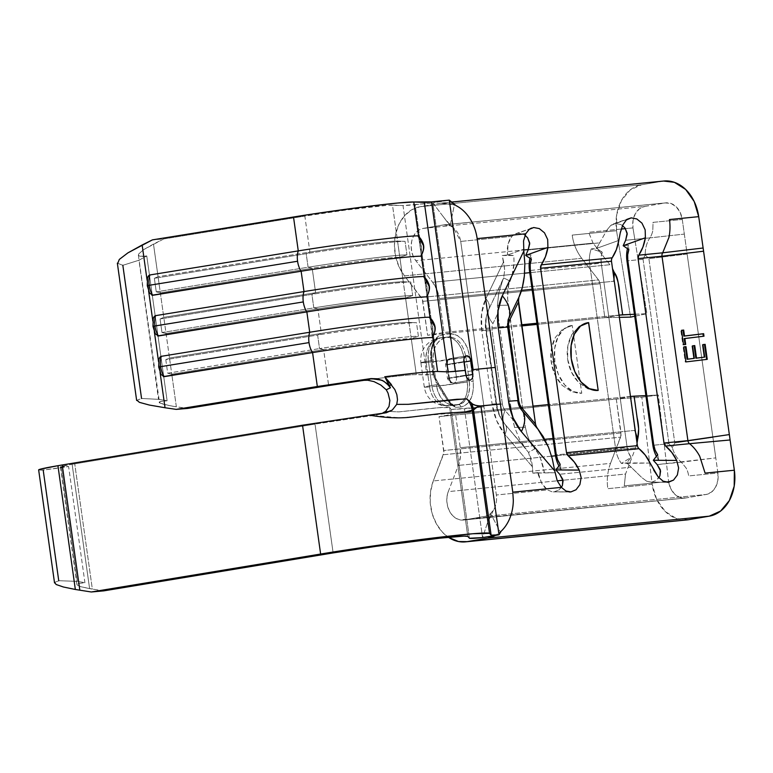 <?xml version="1.0" encoding="UTF-8"?>
<svg xmlns="http://www.w3.org/2000/svg" width="773" height="773" viewBox="0 0 773 773"><rect width="100%" height="100%" fill="white"/><g stroke="black" fill="none" stroke-linecap="round" stroke-linejoin="round"><path stroke-width="0.58" stroke-dasharray="3.87 2.9" d="M152.986 326.38L153.585 326.37L154.697 332.313M158.707 367.059L159.306 367.049L160.417 372.992M147.276 285.701L147.875 285.691L148.986 291.634M464.931 411.999L400.018 417.835L369.446 415.14L384.258 413.13L376.644 414.927L315.026 424.097L74.739 463.848A34.254 1.198 172 0 0 72.121 464.293A34.254 1.198 172 0 0 60.362 466.863A34.254 1.198 172 0 0 68.594 466.486L84.924 582.678L78.45 583.538L77.068 584.968L80.981 586.755L89.6 588.63L72.121 464.293L60.449 466.757L68.594 466.486L61.405 467.723L43.191 470.052L38.65 469.936A56.178 1.961 172 0 0 43.191 470.052L68.594 466.486L84.924 582.678L77.377 581.383L61.405 467.723L77.377 581.383L58.738 580.697L54.535 582.929L56.033 584.417M60.362 466.863L76.913 584.639L78.45 583.538L84.924 582.678L77.377 581.383L58.738 580.697L54.661 582.378M364.75 380.2L377.784 378.48C398.259 375.881 411.11 374.596 416.318 374.625L433.595 374.683L426.831 375.011L403.013 205.512A54.806 1.913 172 0 0 415.12 204.69L434.223 340.632L432.3 345.019L431.17 352.343L433.605 374.673L442.784 391.37L451.558 405.091L455.626 407.313L460.959 407.013L464.061 406.154L468.573 402.549L471.81 396.704L473.395 389.283L473.163 381.108L469.733 356.701L467.327 347.773L463.008 340.362L457.384 335.482L451.239 333.83L432.841 202.941L450.089 225.677L453.393 227.687L460.718 241.418L478.825 370.238L471.733 370.943L478.825 370.238L483.966 406.849L451.316 409.419L450.205 408.154M562.415 485.434L558.976 489.918L554.183 491.831L551.922 491.754L547.535 489.918L496.353 494.991L547.535 489.918L544.405 487.135L541.709 483.347L537.419 472.699L538.317 473.762L538.124 472.622L532.829 473.153L532.433 466.824L504.933 434.445L496.681 420.763L492.121 404.115L481.792 330.622L481.608 313.538L485.85 298.62L503.61 261.757L502.247 255.525L506.827 255.071L507.417 253.863L506.827 255.071L507.542 255.003L507.31 248.713L508.054 243.882L509.62 239.669L511.9 236.345L460.718 241.418L496.353 494.991A19.18 14.581 84.3 0 1 496.556 499.967A19.18 14.581 84.3 0 1 493.435 510.141L490.546 513.543L482.574 537.602L464.467 408.782L451.316 409.419L469.414 538.24L451.316 409.419L449.712 407.593L467.81 536.414L449.712 407.593L439.025 407.7L398.771 411.883L385.737 411.323L376.644 414.927L315.026 424.097L333.134 552.917L315.026 424.097L74.739 463.848A34.254 1.198 172 0 0 72.121 464.293L89.6 588.63L92.345 589.084L74.739 463.848L92.345 589.084L80.981 586.755L77.068 584.968M618.815 240.413L596.592 248.355L591.277 248.887L602.273 252.23A17.943 13.634 -95.7 0 0 601.21 263.004L589.731 264.579L601.21 263.004L627.125 447.412L615.646 448.997L627.125 447.412A17.943 13.634 -95.7 0 0 631.097 457.316L621.424 463.433A26.156 19.885 84.3 0 1 615.646 448.997L589.731 264.579A26.156 19.885 84.3 0 1 591.277 248.887L602.273 252.23L596.592 248.355L606.998 229.948L599.645 242.857L528.162 249.94L599.645 242.857L596.592 248.355L591.277 248.887A26.156 19.885 -95.7 0 0 589.731 264.579L529.466 270.55L589.731 264.579L615.646 448.997L555.381 454.968L615.646 448.997A26.156 19.885 -95.7 0 0 621.424 463.433L626.748 462.911L631.174 467.172L559.691 474.255L631.174 467.172L641.774 477.55L626.748 462.911L631.097 457.316L628.536 452.727L627.125 447.412L601.21 263.004L601.094 257.457L602.273 252.23L596.592 248.355L618.815 240.413L620.371 232.315M572.223 325.433L564.106 328.854L557.951 336.912L554.695 348.391L554.83 361.532L558.338 374.335L564.686 384.857L572.909 391.496L581.75 393.235L572.223 325.433L562.734 329.095L555.41 337.347L551.371 348.961L551.236 362.141L555.014 374.905L562.145 385.292L571.537 391.727L581.75 393.235L572.223 325.433L562.734 329.095L555.41 337.347C551.352 345.029 549.961 353.29 551.236 362.141C552.453 371.011 556.087 378.722 562.145 385.292L571.537 391.727L581.75 393.235A34.254 22.233 -99.7 0 1 554.83 361.532L551.236 362.141L554.83 361.532A34.254 22.233 -99.7 0 1 571.208 325.568A34.254 22.233 -99.7 0 1 572.223 325.433M587.973 388.916L598.186 390.423L587.973 388.916L578.581 382.48L587.973 388.916M567.672 359.329C568.889 368.199 572.522 375.91 578.581 382.48L571.46 372.093L567.672 359.329L567.807 346.149L571.846 334.535C567.788 342.207 566.396 350.478 567.672 359.329M587.441 322.795L579.17 326.283L571.846 334.535L579.17 326.283L587.548 322.776M561.169 469.404A26.156 19.885 84.3 0 1 558.947 465.945A26.156 19.885 -95.7 0 0 561.169 469.404L560.193 464.341L561.169 469.404L555.845 469.936L561.169 469.404M650.103 463.056L621.424 463.433L631.097 457.316L626.748 462.911L650.103 463.056L653.832 470.39M612.177 257.815L611.482 261.245M637.396 445.654L639.01 448.688M643.059 259.293L668.983 443.702L652.866 445.306L668.983 443.702L672.326 447.596L668.983 443.702L643.059 259.293L645.213 254.848L643.059 259.293L626.951 260.887L643.059 259.293M658.654 459.751A26.156 19.885 84.3 0 1 656.432 456.283A26.156 19.885 -95.7 0 0 658.654 459.751L657.678 454.679L658.654 459.751L653.33 460.273L658.654 459.751M681.4 462.196L657.176 464.592L715.788 457.887L717.914 473.028L688.666 475.926A19.18 14.581 -95.7 0 0 686.163 468.08L681.4 462.196A26.156 19.885 84.3 0 1 672.307 447.548A26.156 19.885 -95.7 0 0 681.4 462.196L686.163 468.08A19.18 14.581 -95.7 0 1 688.666 475.926L717.914 473.028L717.837 480.477L715.585 487.174L711.498 492.082L706.193 494.469A19.18 14.581 -95.7 0 0 717.914 473.028L715.788 457.887L681.4 462.196M561.382 487.386L558.976 489.918L554.183 491.831L569.063 491.928L551.922 491.754L547.535 489.918L541.709 483.347L538.124 472.622L532.829 473.153L544.385 472.67C542.52 462.061 539.341 454.118 534.858 448.823L528.519 452.398L532.433 466.824L532.829 473.153L554.985 472.738L544.385 472.67L540.607 458.737L537.834 453.133L529.486 440.726L527.051 434.339L525.36 427.218L508.209 305.18L497.416 305.412L497.773 313.567L512.634 419.333L505.146 410.521L503.368 407.574L502.392 403.989L492.063 330.486L492.024 326.815L492.932 323.597L497.773 313.567L492.932 323.597A26.156 14.706 25.7 0 1 488.845 309.19L503.629 277.903L504.711 270.019L503.61 261.757L485.85 298.62A19.18 10.783 25.7 0 1 488.845 309.19L502.489 280.87L498.817 292.754L497.416 305.412L497.773 313.567L512.064 415.285L514.605 427.45L519.736 439.711L526.152 449.2L505.03 424.319A19.18 9.836 139.7 0 1 505.175 424.483A19.18 9.836 139.7 0 1 504.933 434.445L532.433 466.824L531.36 459.191L528.519 452.398L505.03 424.319A26.156 13.412 139.7 0 1 504.827 424.097A26.156 13.412 139.7 0 1 505.146 410.521L512.634 419.333L514.605 427.45L525.36 427.218L507.513 297.827L508.663 285.179L511.919 276.135L514.035 262.955L513.813 255.515L507.542 255.003L523.582 249.264L507.542 255.003L513.813 255.515L502.247 255.525L507.542 255.003L508.054 243.882L511.9 236.345L513.726 234.741L517.842 233.204L523.031 234.122L525.031 235.272L523.031 234.122L517.842 233.204L529.824 228.914L515.678 233.707L511.9 236.345L460.718 241.418C459.326 233.717 455.79 228.47 450.089 225.677L454.379 204.864A41.104 31.239 84.3 0 1 477.154 238.606M663.833 181.017A41.104 31.239 -95.7 0 0 662.171 181.24L440.62 203.202L420.068 206.72L411.883 209.696L404.743 215.532L399.206 223.784L395.679 233.833L394.443 244.906L395.573 256.163L398.994 266.762L404.453 275.884L422.29 299.277L427.614 335.26L444.05 332.448L439.286 298.542L436.938 289.788L432.648 282.29L415.835 260.694L413.284 256.433L411.69 251.486L411.159 246.229L411.738 241.07L413.381 236.383L415.971 232.528L419.295 229.803L423.121 228.412L444.446 224.788L665.997 202.835A19.18 14.581 -95.7 0 0 665.224 202.941L443.663 224.895L450.089 225.677L432.841 202.941L449.287 200.13L432.841 202.941L451.239 333.83A24.659 16.011 80.3 0 0 450.35 333.878L443.258 334.583L438.291 336.4L434.223 340.632L415.12 204.69L432.841 202.941L403.013 205.512L426.831 375.011L416.318 374.625L411.255 338.651A58.912 2.058 172 0 0 323.607 349.589L328.66 385.563L323.607 349.589A58.912 2.058 -8 0 1 411.255 338.651L405.545 297.972A58.912 2.058 172 0 0 317.887 308.91L321.336 333.405A58.912 2.058 -8 0 1 408.985 322.457L399.825 257.293A58.912 2.058 172 0 0 312.176 268.231L315.616 292.725A58.912 2.058 -8 0 1 403.264 281.778L392.491 205.125A58.912 2.058 172 0 0 304.842 216.073L309.896 252.046A58.912 2.058 -8 0 1 397.554 241.099L392.491 205.125L403.013 205.512L388.114 205.27L345.251 210.121L304.842 216.073L309.896 252.046L158.069 276.666L153.479 244.055L143.507 249.708L138.647 254.037L138.357 255.138L139.807 256.259L146.764 255.96L167.123 400.791L158.494 399.332L141.556 398.481L136.647 400.443M663.592 181.046L641.629 184.757L630.266 189.868L621.511 200.4L616.68 214.739L616.525 230.712L572.213 235.098C573.334 243.611 576.503 251.351 581.702 258.317L404.453 275.884A41.104 31.239 84.3 0 1 395.679 233.833A41.104 31.239 84.3 0 1 420.068 206.72L641.629 184.757L420.068 206.72L442.282 202.98L454.379 204.864L440.62 203.202L662.171 181.24L641.629 184.757A41.104 31.239 -95.7 0 0 616.525 230.712L572.213 235.098C573.334 243.611 576.503 251.351 581.702 258.317L598.515 279.923A6.851 5.208 84.3 0 1 599.085 280.783L600.099 283.788L422.85 301.354L600.099 283.788L599.085 280.783A6.851 5.208 -95.7 0 0 598.515 279.923L421.266 297.489L404.453 275.884L581.702 258.317L598.515 279.923L421.266 297.489A6.851 5.208 84.3 0 1 422.85 301.354L427.614 335.26L521.736 325.926L427.614 335.26L444.05 332.448L521.572 324.766L444.05 332.448L439.286 298.542L521.495 290.397L439.286 298.542A28.775 21.866 84.3 0 0 432.648 282.29L524.606 273.178L432.648 282.29L415.835 260.694L523.688 249.998L415.835 260.694A19.18 14.581 84.3 0 1 411.738 241.07A19.18 14.581 84.3 0 1 423.121 228.412L644.672 206.459L665.224 202.941L670.935 203.444L676.172 206.758L680.163 212.382L682.279 219.464L684.327 234.093L649.871 237.881A26.156 19.885 -95.7 0 0 645.233 254.858A26.156 19.885 84.3 0 1 649.871 237.881L625.647 240.277L649.871 237.881A19.18 14.581 -95.7 0 0 652.799 230.683L653.03 222.363L682.279 219.464A19.18 14.581 -95.7 0 0 665.997 202.835M620.516 224.46L622.507 225.6L620.516 224.46L615.327 223.542L620.516 224.46M610.747 225.426L627.309 219.252L613.289 223.996L610.747 225.426L606.998 229.948L610.747 225.426M646.692 481.221L641.774 477.55L646.692 481.221L651.668 482.168L646.692 481.221M659.9 475.772L656.461 480.255L651.668 482.168L666.548 482.265L651.668 482.168L656.461 480.255L658.867 477.724M684.868 498.092A19.18 14.581 -95.7 0 1 668.597 481.463L624.284 485.859L625.531 474.052L635.628 447.847L625.531 474.052L563.015 480.246L625.531 474.052L624.284 485.859L668.597 481.463L670.713 488.546L674.694 494.169L679.94 497.483L685.651 497.986L706.193 494.469L484.642 516.432A19.18 14.581 84.3 0 0 490.546 513.543L493.435 510.141A19.18 14.581 84.3 0 0 496.556 499.967A19.18 14.581 84.3 0 0 496.353 494.991L483.966 406.849L464.467 408.782L482.574 537.602L490.546 513.543L500.344 531.94A41.104 31.239 84.3 0 1 495.425 535.399L500.344 531.94A41.104 31.239 -95.7 0 0 501.194 531.167A41.104 31.239 84.3 0 1 500.344 531.94L490.546 513.543A19.18 14.581 84.3 0 1 484.642 516.432L706.193 494.469L685.651 497.986L460.07 519.9L456.147 518.412L452.62 515.61L449.77 511.687L447.799 506.962L446.862 501.774L447.026 496.527L448.282 491.618L458.379 465.414L460.418 456.833L460.254 447.702L455.49 413.806L439.045 416.618L443.847 452.688L433.276 480.941L430.58 491.454L430.223 502.701L432.233 513.813L436.455 523.949L442.571 532.346L448.398 537.293A41.104 31.239 84.3 0 1 433.276 480.941L443.364 454.737L620.613 437.16L621.057 432.948L443.808 450.514L439.045 416.618L455.49 413.806L460.254 447.702A28.775 21.866 84.3 0 1 458.379 465.414L448.282 491.618L557.246 480.816L448.282 491.618A19.18 14.581 84.3 0 0 449.538 511.262A19.18 14.581 84.3 0 0 463.317 520.055L684.868 498.092A19.18 14.581 -95.7 0 0 685.651 497.986L464.09 519.949L484.642 516.432L464.09 519.949A19.18 14.581 84.3 0 1 463.317 520.055M513.311 500.266A41.104 31.239 84.3 0 1 512.943 505.996M525.688 448.659L504.827 424.097C499.947 418.067 497.039 411.458 496.102 404.269L485.773 330.776A26.156 0.908 -8 0 1 486.14 330.564A29.751 19.306 -99.7 0 1 488.381 310.205A29.751 19.306 -99.7 0 1 488.845 309.19A26.156 14.706 -154.3 0 0 492.932 323.597A9.595 6.223 80.3 0 0 492.063 330.486A26.156 0.908 -8 0 1 485.773 330.776C484.729 323.974 485.599 317.104 488.391 310.186C486.12 315.394 485.454 322.138 486.401 330.409A19.18 0.667 -8 0 1 486.14 330.564A26.156 0.908 172 0 0 485.773 330.776A26.156 0.908 172 0 0 492.063 330.486L502.392 403.989A26.156 0.908 -8 0 1 496.102 404.269A26.156 0.908 -8 0 1 496.469 404.066L486.14 330.564A29.751 19.306 -99.7 0 1 488.381 310.205A29.751 19.306 -99.7 0 1 488.845 309.19A19.18 10.783 -154.3 0 0 485.85 298.62A44.525 28.901 80.3 0 0 481.792 330.622A19.18 0.667 -8 0 1 486.401 330.409L496.73 403.912A19.18 0.667 -8 0 1 496.469 404.066A26.156 0.908 172 0 0 496.102 404.269A26.156 0.908 172 0 0 502.392 403.989A9.595 6.223 80.3 0 0 505.146 410.521A26.156 13.412 -40.3 0 0 504.817 424.087A26.156 13.412 -40.3 0 0 505.03 424.319A29.751 19.306 -99.7 0 1 496.469 404.066L486.14 330.564A19.18 0.667 172 0 0 486.401 330.409A19.18 0.667 172 0 0 481.792 330.622L492.121 404.115A19.18 0.667 -8 0 1 496.73 403.912C498.025 411.864 500.469 418.241 504.044 423.063L505.175 424.483A19.18 9.836 -40.3 0 0 505.03 424.319A29.751 19.306 -99.7 0 1 496.469 404.066A19.18 0.667 172 0 0 496.73 403.902A19.18 0.667 172 0 0 492.121 404.115A44.525 28.901 80.3 0 0 504.933 434.445A19.18 9.836 -40.3 0 0 505.175 424.493L528.519 452.398L534.858 448.823C530.867 445.161 527.698 437.953 525.36 427.218L514.605 427.45L519.736 439.711L525.65 448.62M537.051 428.155L521.572 409.941A4.242 2.174 139.7 0 1 521.533 409.903A4.242 2.174 139.7 0 1 521.311 409.477A4.242 2.174 -40.3 0 0 521.533 409.903A4.242 2.174 -40.3 0 0 521.572 409.941A12.861 8.348 -99.7 0 1 517.871 401.187L518.49 401.206L517.871 401.187A41.104 1.43 172 0 0 518.441 400.849M537.979 429.247L521.572 409.941A41.104 21.074 -40.3 0 1 521.891 410.308M552.231 458.495L548.357 446.929M524.345 276.077L524.857 263.757M531.012 254.858L525.698 255.38L531.012 254.858A26.156 19.885 -95.7 0 0 529.978 258.308A26.156 19.885 84.3 0 1 531.012 254.858L531.37 259.264L531.012 254.858M430.117 318.998L432.242 337.569L432.687 327.221L430.638 321.954L432.175 332.873C433.373 328.989 432.861 325.346 430.638 321.954L430.117 318.998M429.382 317.23L429.769 317.78M426.754 296.359L426.764 295.131L426.754 296.359M426.454 292.194L427.025 296.223L426.454 292.194L426.976 286.541L424.918 281.275L424.329 277.082L426.454 292.194C427.653 288.31 427.14 284.667 424.918 281.275L426.454 292.194M421.034 255.679L421.053 254.452L421.034 255.679M420.734 251.515L421.304 255.544L420.734 251.515L421.256 245.862L419.208 240.596L418.618 236.403L420.734 251.515C421.932 247.631 421.42 243.988 419.208 240.596L420.734 251.515M424.406 278.319L424.918 281.275L424.406 278.319M423.662 276.55L424.048 277.101M153.663 317.297L153.015 320.302L153.585 326.37L152.841 321.037L154.329 331.607L153.218 318.621M159.383 357.976L158.736 360.981L160.04 372.286L158.562 361.716L159.306 367.049L158.929 359.3M418.686 237.64L419.208 240.596L418.686 237.64M417.942 235.871L418.328 236.422M147.952 276.618L147.295 279.623L148.609 290.928L147.121 280.357L147.875 285.691L147.498 277.942M138.357 255.138L159.576 402.955L170.282 405.844L187.549 408.444L176.36 406.82L171.78 374.209L323.607 349.589L319.529 348.594A66.449 2.319 -8 0 1 418.396 336.255L416.483 322.699L408.985 322.457A58.912 2.058 172 0 0 408.917 322.457A58.912 2.058 172 0 0 321.336 333.405L169.5 358.025L166.06 333.53L317.887 308.91L321.336 333.405L317.626 335.038A66.449 2.319 -8 0 1 416.405 322.699A66.449 2.319 -8 0 1 416.483 322.699A66.449 2.319 172 0 0 317.626 335.038L319.529 348.594L323.607 349.589L171.78 374.209L160.34 292.851L312.176 268.231L315.616 292.725L163.779 317.345L153.479 244.055L163.731 238.954L304.842 216.073L163.731 238.954L152.397 239.881L163.731 238.954L143.507 249.708L138.647 254.037L138.464 255.448L142.619 256.433L146.764 255.96L167.123 400.791L160.224 401.525L159.576 402.955L165.306 404.839L176.36 406.82L171.78 374.209L167.693 373.214L171.78 374.209L169.5 358.025L165.789 359.658L317.626 335.038L321.336 333.405L169.5 358.025L165.789 359.658L167.693 373.214L319.529 348.594L167.693 373.214L165.789 359.658L317.626 335.038L319.529 348.594A66.449 2.319 172 0 1 418.396 336.255L416.483 322.699L408.985 322.457L411.255 338.651L418.396 336.255L411.255 338.651L416.318 374.625C411.11 374.596 398.259 375.881 377.784 378.48L364.788 380.2M443.663 224.895L423.121 228.412L644.672 206.459L665.224 202.941L443.663 224.895L450.089 225.677L454.379 204.864L452.794 203.386M645.242 254.868L648.895 258.646L674.8 442.968L672.326 447.577L674.8 442.968L712.899 437.392L715.788 457.887L687.129 254.017L712.899 437.392L674.8 442.968L648.895 258.646L645.242 254.868M628.497 245.196L623.183 245.717L628.497 245.196A26.156 19.885 -95.7 0 0 627.463 248.645A26.156 19.885 84.3 0 1 628.497 245.196L628.855 249.602L628.497 245.196M614.177 280.386L619.057 315.104L536.868 323.249L618.796 315.123L614.177 280.386M634.865 430.397L635.358 431.15L634.865 430.397L553.072 438.504L634.865 430.397L630.227 396.481L634.865 430.416M630.488 396.462L548.308 404.608L630.488 396.462M532.104 289.344L613.897 281.237L532.104 289.344M609.887 264.724L529.766 272.666L609.887 264.724L593.075 243.128L528.394 249.534L593.075 243.128L588.649 232.287L593.075 243.128L609.887 264.724M600.099 283.788L604.863 317.693L537.032 324.409L604.863 317.693L619.076 315.258L604.863 317.693L619.366 317.365L604.863 317.693L600.099 283.788M635.628 447.847L555.507 455.79L635.628 447.847L637.039 443.103L635.628 447.847M551.584 456.176L458.379 465.414L551.584 456.176M544.772 439.325L460.254 447.702L544.772 439.325M533.003 406.125L455.49 413.806L533.003 406.125M688.695 519.688L676.472 518.606L665.224 511.494L656.692 499.445L652.161 484.275L641.832 397.235L652.161 484.275L607.849 488.671C606.583 480.188 607.472 471.752 610.515 463.365L621.067 435.383L616.294 399.052L641.832 397.235L658.345 395.042L645.89 395.621L658.345 395.042L668.597 481.463L658.345 395.042L641.832 397.235L616.294 399.052L632.729 396.24L616.294 399.052L439.045 416.618L616.294 399.052L621.057 432.948L443.808 450.514A6.851 5.208 84.3 0 1 443.364 454.737L620.613 437.16L610.515 463.365L433.276 480.941L610.515 463.365C607.472 471.752 606.583 480.188 607.849 488.671L652.161 484.275A41.104 31.239 -95.7 0 0 687.033 519.91M632.961 227.9L625.444 228.644L632.961 227.9L633.039 220.45L635.29 213.754L639.377 208.845L644.672 206.459A19.18 14.581 -95.7 0 0 632.961 227.9L634.923 239.988L632.961 227.9M621.25 229.059L588.649 232.287L621.25 229.059M616.525 230.712L630.575 317.114L616.525 230.712M634.73 316.244L646.914 313.683L634.923 239.988L646.914 313.683L634.73 316.244M684.327 234.093L687.129 254.017L648.895 258.646L687.129 254.017L684.327 234.093L649.871 237.881A19.18 14.581 -95.7 0 0 652.799 230.683L653.03 222.363L682.279 219.464L684.327 234.093M507.542 327.694A12.861 8.348 -99.7 0 1 508.508 318.891A12.861 8.348 -99.7 0 0 507.542 327.694L517.871 401.187L507.484 327.723L508.499 327.675L507.542 327.694A41.104 1.43 172 0 0 508.112 327.366M634.449 314.263L646.914 313.683L634.449 314.263M456.051 205.628A41.104 31.239 -95.7 0 0 454.379 204.864M117.351 263.158L122.839 265.313L141.556 398.481L136.637 400.385M122.839 265.313L138.947 260.23L158.494 399.332L138.947 260.23L146.764 255.96L138.947 260.23L122.839 265.313L117.361 263.245M499.831 533.041L500.344 531.94M449.712 407.593C447.867 406.666 432.716 408.279 431.199 408.395L398.771 411.883L385.737 411.323M103.795 590.862L92.345 589.084L103.795 590.862M43.191 470.052L58.738 580.697M472.912 376.557L472.409 378.384M391.467 384.635L394.819 389.515L396.849 394.645L397.496 399.689L396.723 404.376M468.989 400.772L469.665 401.419M384.258 413.13L376.644 414.927L382.065 413.42M315.616 292.725L311.906 294.358A66.449 2.319 -8 0 1 410.695 282.019A66.449 2.319 -8 0 1 410.772 282.019L403.264 281.778A58.912 2.058 172 0 0 403.197 281.778A58.912 2.058 172 0 0 315.616 292.725L163.779 317.345L160.069 318.978L311.906 294.358L313.809 307.915A66.449 2.319 -8 0 1 412.676 295.576L410.772 282.019A66.449 2.319 172 0 0 311.906 294.358L315.616 292.725M313.809 307.915L317.887 308.91A58.912 2.058 -8 0 1 405.545 297.972L412.676 295.576A66.449 2.319 172 0 0 313.809 307.915L161.982 332.535L166.06 333.53L317.887 308.91L313.809 307.915L311.906 294.358L160.069 318.978L161.982 332.535L313.809 307.915M405.545 297.972L412.676 295.576L410.772 282.019L403.264 281.778L405.545 297.972M161.982 332.535L160.069 318.978L163.779 317.345L166.06 333.53L161.982 332.535M309.896 252.046L306.185 253.679A66.449 2.319 -8 0 1 404.975 241.34A66.449 2.319 -8 0 1 405.052 241.34L397.554 241.099A58.912 2.058 172 0 0 397.486 241.099A58.912 2.058 172 0 0 309.896 252.046L158.069 276.666L154.358 278.299L306.185 253.679L308.098 267.236A66.449 2.319 -8 0 1 406.956 254.897L405.052 241.34A66.449 2.319 172 0 0 306.185 253.679L309.896 252.046M308.098 267.236L312.176 268.231A58.912 2.058 -8 0 1 399.825 257.293L406.956 254.897A66.449 2.319 172 0 0 308.098 267.236L156.262 291.856L160.34 292.851L312.176 268.231L308.098 267.236L306.185 253.679L154.358 278.299L156.262 291.856L308.098 267.236M399.825 257.293L406.956 254.897L405.052 241.34L397.554 241.099L399.825 257.293M156.262 291.856L154.358 278.299L158.069 276.666L160.34 292.851L156.262 291.856M423.353 245.36L423.285 250.201M422.937 251.718L420.802 256.211M434.784 326.718L434.716 331.559M434.368 333.076L432.242 337.569M429.063 286.039L428.996 290.88M428.648 292.397L426.522 296.89M159.576 402.955L159.083 402.163L160.224 401.525L167.123 400.791L158.494 399.332L141.556 398.481M645.165 229.842L645.397 237.775M626.343 219.986L631.212 217.86M667.457 482.313L651.668 482.168M518.896 297.325L518.325 299.509M535.534 424.126L537.921 429.179M515.804 233.659L533.728 227.523M502.489 280.87L498.817 292.754L497.416 305.412L508.209 305.18C507.011 294.242 507.59 286.194 509.938 281.014L503.629 277.903L502.489 280.87M503.629 277.903L509.938 281.014C513.195 274.801 514.489 266.308 513.813 255.515L502.247 255.525L504.711 270.019L503.629 277.903M587.664 322.756L588.553 322.631M463.848 357.58L467.279 381.988L469.337 381.64L465.906 357.232L463.848 357.58A21.924 14.233 80.3 0 0 446.62 337.289L439.528 337.994L448.678 336.941A21.924 14.233 -99.7 0 1 449.471 336.893C457.916 337.907 463.394 344.681 465.906 357.232L426.145 362.498L429.575 386.906L436.658 386.21L433.228 361.803L426.145 362.498A21.924 16.658 84.3 0 1 439.528 337.994L446.62 337.289A21.924 16.658 -95.7 0 0 433.228 361.803C432.349 348.459 436.813 340.284 446.62 337.289C455.413 337.724 461.152 344.487 463.848 357.58L467.279 381.988L469.337 381.64C470.11 387.602 469.453 392.848 467.336 397.39L463.404 402.54L460.921 404.047L449.055 405.796L456.147 405.091A21.924 14.233 80.3 0 0 456.795 405.004A21.924 14.233 80.3 0 0 464.718 398.82A21.924 14.233 80.3 0 0 467.279 381.988A21.924 0.763 -8 0 1 436.658 386.21L433.228 361.803A21.924 0.763 172 0 0 463.848 357.58M426.145 362.498L429.575 386.906A21.924 0.763 -8 0 1 424.3 387.147A21.924 0.763 -8 0 1 431.827 385.505L428.397 361.097L431.054 360.643L433.141 375.446L437.702 384.5L431.827 385.505L428.397 361.097L431.054 360.643L430.687 353.445L431.749 346.932L433.556 343.028A21.924 14.233 -99.7 0 1 440.939 337.733A21.924 14.233 -99.7 0 1 441.586 337.646L439.528 337.994A21.924 14.233 80.3 0 0 438.88 338.081A21.924 14.233 80.3 0 0 428.397 361.097C427.392 347.831 431.102 340.13 439.528 337.994C429.73 340.99 425.266 349.154 426.145 362.498L420.87 362.74A21.924 0.763 172 0 0 426.145 362.498C418.502 363.184 419.256 362.721 428.397 361.097A21.924 0.763 172 0 0 420.87 362.74C420 353.097 423.643 345.724 431.778 340.613L439.528 337.994M466.506 355.841L450.234 358.633C452.437 358.74 453.867 360.431 454.543 363.706L456.447 377.272L466.013 375.63L456.447 377.272L454.543 363.706L463.964 362.093L454.543 363.706A5.479 3.556 80.3 0 0 450.234 358.633A5.479 3.556 80.3 0 0 450.07 358.653A5.479 3.556 80.3 0 0 447.451 364.412L449.355 377.968L465.916 375.137L449.355 377.968A5.479 3.556 80.3 0 0 453.664 383.041L470.216 380.21L453.664 383.041A5.479 3.556 80.3 0 0 453.828 383.022A5.479 3.556 80.3 0 0 456.447 377.272L447.47 378.384L449.355 377.968L447.451 364.412L463.887 361.6L447.451 364.412C447.2 361.097 448.127 359.174 450.234 358.633L466.351 355.88L450.234 358.633C447.78 359.387 446.668 361.426 446.891 364.759C444.977 364.933 445.161 364.817 447.451 364.412L445.567 364.817L446.891 364.759C444.977 364.933 445.161 364.817 447.451 364.412M446.891 364.759L448.794 378.326L446.891 364.759L454.543 363.706L446.891 364.759C446.668 361.426 447.78 359.387 450.234 358.633M467.568 378.857L465.916 375.137M469.23 380.084L468.138 379.437M449.355 377.968C447.074 378.374 446.881 378.49 448.794 378.326C449.5 381.572 451.123 383.147 453.664 383.041C451.461 382.935 450.031 381.244 449.355 377.968C447.074 378.374 446.881 378.49 448.794 378.326L456.447 377.272A5.479 3.556 -99.7 0 1 453.828 383.022A5.479 3.556 -99.7 0 1 453.664 383.041A5.479 4.165 84.3 0 1 453.442 383.07L453.664 383.041M450.07 358.653L448.63 359.116C447.944 360.315 446.707 357.957 445.567 364.817L447.47 378.384C450.456 384.683 451.751 382.403 452.64 383.089L453.442 383.07A5.479 4.165 84.3 0 1 448.794 378.326M456.795 405.004L456.147 405.091C445.982 405.516 439.489 399.216 436.658 386.21L467.279 381.988C468.293 395.254 464.583 402.955 456.147 405.091L458.379 404.704A2.744 2.232 84.8 0 1 458.524 404.694A2.744 2.232 84.8 0 1 460.959 407.013C470.09 404.694 474.158 396.056 473.163 381.108L469.733 356.701C466.902 342.565 460.737 334.941 451.239 333.83L449.471 336.893C457.906 337.888 463.385 344.671 465.906 357.232L469.733 356.701L465.906 357.232L467.907 371.465L471.733 370.943L467.907 371.465L469.337 381.64L473.163 381.108L469.337 381.64C470.264 394.906 466.612 402.598 458.379 404.704L451.171 404.81L448.369 401.767L437.702 384.5L431.827 385.505A21.924 14.233 80.3 0 0 449.055 405.796L452.814 405.149A2.744 2.493 86.4 0 1 455.626 407.313L460.959 407.013A2.744 2.232 -95.2 0 0 458.524 404.694A2.744 2.232 -95.2 0 0 458.379 404.704L453.017 405.129A2.744 2.493 -93.6 0 0 452.814 405.149C449.538 403.844 444.504 396.955 437.702 384.5A2.744 0.802 153.3 0 0 438.378 383.447A2.744 0.802 153.3 0 0 438.03 383.253L448.243 399.95L455.626 407.313A2.744 2.493 -93.6 0 0 453.036 405.129L451.326 404.279L448.311 399.941L438.378 383.437A2.744 0.802 -26.7 0 1 437.702 384.5L433.141 375.446L431.054 360.643C430.001 353.648 430.832 347.773 433.556 343.028A21.924 14.233 -99.7 0 1 440.929 337.733A21.924 14.233 -99.7 0 1 441.586 337.646L448.678 336.941A21.924 14.233 -99.7 0 1 449.471 336.893L451.239 333.83A24.659 16.011 80.3 0 0 450.35 333.878A2.744 2.087 84.3 0 1 448.678 336.941A2.744 2.087 -95.7 0 0 450.35 333.878L443.258 334.583A2.744 2.087 84.3 0 1 441.586 337.646A2.744 2.087 -95.7 0 0 443.258 334.583A24.659 16.011 80.3 0 0 434.223 340.632A2.744 1.71 33.1 0 1 434.474 342.468A2.744 1.71 33.1 0 1 433.556 343.028A2.744 1.71 -146.9 0 0 434.474 342.468A2.744 1.71 -146.9 0 0 434.223 340.632C431.315 345.966 430.435 352.565 431.605 360.44L431.054 360.643L432.001 360.431L433.991 374.886L433.141 375.446L433.991 374.886L438.03 383.253A2.744 0.802 -26.7 0 1 438.378 383.447L434.011 374.779M429.575 386.906A21.924 16.658 -95.7 0 0 448.176 405.912A21.924 16.658 -95.7 0 0 449.055 405.796A21.924 14.233 -99.7 0 1 431.827 385.505A21.924 0.763 172 0 0 424.3 387.147A21.924 0.763 172 0 0 429.575 386.906L436.658 386.21A21.924 16.658 -95.7 0 0 455.258 405.207A21.924 16.658 -95.7 0 0 456.147 405.091L449.055 405.796A21.924 16.658 84.3 0 1 448.176 405.912A21.924 16.658 84.3 0 1 429.575 386.906M685.033 344.526L682.859 344.845L683.516 344.71L682.859 344.845L680.829 330.448L681.506 330.361L680.829 330.448L682.859 344.845L685.033 344.526M703.324 336.274L684.202 338.632L703.324 336.274M707.247 359.348L685.274 362.054L685.931 361.919L685.274 362.054L683.158 347.029L683.834 346.951L683.158 347.029L685.274 362.054L707.247 359.348M693.661 358.498L691.903 345.975L692.569 345.84L691.903 345.975L692.579 345.898L691.903 345.975L693.661 358.498M704.048 357.242L702.29 344.729L702.947 344.594L702.29 344.729L702.957 344.642L702.29 344.729L704.048 357.242M442.813 216.082C443.499 216.913 446.504 221.349 453.77 227.958M450.234 408.192L449.702 407.584M442.282 202.98L451.374 202.072M537.264 428.426L521.533 409.903L517.813 401.216L507.484 327.723L508.518 318.882M493.445 510.122L487.009 524.229M378.625 414.56L386.2 412.772M403.197 281.778L410.695 282.019M397.486 241.099L404.975 241.34M408.917 322.457L416.405 322.699M613.289 223.996L629.174 218.315M569.972 491.976L553.275 491.87M470.38 380.19L453.442 383.07M438.88 338.081L440.939 337.733C436.9 339.482 434.735 341.067 434.465 342.478C431.778 347.038 430.957 353.019 432.001 360.431L434.02 374.799M455.258 405.207L442.687 405.767L434.619 402.83C428.841 399.148 425.401 393.921 424.3 387.147L420.87 362.74M453.017 405.129L449.954 402.54L438.378 383.437"/><path stroke-width="1.16" d="M154.697 332.313L155.296 333.772L158.494 335.975A14.9 7.711 -99.2 0 1 154.938 325.984L152.986 326.38L154.938 325.984A14.9 7.711 80.8 0 0 158.494 335.975L306.852 311.915A14.9 7.711 -99.2 0 1 303.296 301.924L154.938 325.984L303.296 301.924A14.9 7.711 80.8 0 0 306.852 311.915L309.712 332.255A80.836 2.821 -8 0 1 429.382 317.23L429.769 317.78L429.382 317.23A80.836 2.821 172 0 0 309.712 332.255L306.852 311.915L157.595 335.926M160.417 372.992L161.016 374.451L164.205 376.654A14.9 7.711 -99.2 0 1 160.649 366.663L158.707 367.059L160.649 366.663A14.9 7.711 80.8 0 0 164.205 376.654L312.572 352.594A14.9 7.711 -99.2 0 1 309.016 342.603L160.649 366.663L309.016 342.603A14.9 7.711 80.8 0 0 312.572 352.594L317.336 386.5L370.963 378.586L377.678 378.789L383.881 381.244L388.867 385.621M148.986 291.634L149.585 293.093L152.774 295.296A14.9 7.711 -99.2 0 1 149.218 285.305L147.276 285.701L149.218 285.305A14.9 7.711 80.8 0 0 152.774 295.296L301.132 271.236A14.9 7.711 -99.2 0 1 297.576 261.245L149.218 285.305L297.576 261.245A14.9 7.711 80.8 0 0 301.132 271.236L303.992 291.576A80.836 2.821 -8 0 1 423.662 276.55L424.048 277.101L423.662 276.55A80.836 2.821 172 0 0 303.992 291.576L301.132 271.236L151.875 295.247M38.872 470.052L40.061 469.259L57.946 465.694A56.178 1.961 -8 0 1 62.236 464.979L79.832 590.205L62.236 464.979A56.178 1.961 172 0 0 57.946 465.694L75.339 589.47L91.291 591.983L320.631 554.038L302.523 425.218L369.446 415.14L302.523 425.218L62.236 464.979L302.523 425.218L320.631 554.038A108.239 3.778 -8 0 1 430.387 538.337A108.239 3.778 -8 0 1 489.512 533.341L472.235 410.386L470.032 411.584L441.625 413.458L408.762 417.372C397.39 418.454 384.278 417.71 369.446 415.14L386.2 412.772L392.259 410.077L384.258 413.13M465.481 541.863L687.033 519.91A41.104 31.239 -95.7 0 0 688.695 519.688L467.143 541.641A41.104 31.239 84.3 0 1 465.481 541.863A41.104 31.239 84.3 0 1 448.398 537.293L458.515 541.535L467.143 541.641L487.686 538.124L495.425 535.399A41.104 31.239 84.3 0 1 487.686 538.124L709.247 516.171A41.104 31.239 -95.7 0 0 734.35 470.216L705.102 473.115L699.739 456.292A41.104 31.239 -95.7 0 0 689.526 443.683L665.592 446.05A4.242 3.218 84.3 0 1 663.988 443.016L687.912 440.649L661.997 256.23L703.575 251.206L729.345 434.581L687.912 440.649A4.242 3.218 -95.7 0 0 689.526 443.683L665.592 446.05A41.104 31.239 84.3 0 1 676.694 460.418L678.626 467.926L677.361 474.989L673.515 480.101L668.374 482.275L663.06 481.144L658.161 476.902L650.103 463.056A41.104 31.239 -95.7 0 0 639.01 448.688L645.194 455.026L650.103 463.056M684.868 338.497L703.99 336.197L703.643 333.685L684.511 335.994L683.68 330.052L681.496 330.313L683.516 344.71L685.699 344.439L684.868 338.497L684.202 338.632L685.033 344.526L684.202 338.632L703.99 336.197L703.643 333.685L684.511 335.994L683.68 330.052L681.496 330.313L683.516 344.71L685.699 344.439L684.868 338.497M707.247 359.348L705.14 344.333L702.947 344.594L704.705 357.107L696.512 358.092L694.753 345.579L692.569 345.84L694.328 358.363L687.767 359.145L686.009 346.633L683.825 346.893L685.931 361.919L707.247 359.348L705.14 344.333L702.947 344.594L704.705 357.107L696.512 358.092L694.753 345.579L692.569 345.84L694.328 358.363L687.767 359.145L686.009 346.633L683.825 346.893L685.931 361.919L707.247 359.348M382.065 413.42L385.737 411.323L389.022 406.434L389.863 400.54L388.027 393.09L386.258 389.785L380.789 385.041L374.006 381.611L367.735 380.248L363.291 380.335L370.963 378.586L317.336 386.5L176.215 409.381L187.549 408.444L328.66 385.563L187.549 408.444L176.215 409.381L317.336 386.5L312.572 352.594L163.306 376.606M639 448.678L568.107 455.712A41.104 31.239 84.3 0 1 579.209 470.081L555.845 469.936L559.691 474.255L562.86 479.492L562.415 485.434L563.073 480.7L559.691 474.255L555.845 469.936L560.193 464.341L557.633 459.751L556.231 454.437L555.381 454.968L529.466 270.55A26.156 19.885 84.3 0 1 529.978 258.308A26.156 19.885 -95.7 0 0 529.466 270.55L555.381 454.968A26.156 19.885 -95.7 0 0 558.947 465.945A26.156 19.885 84.3 0 1 555.381 454.968L556.231 454.437L530.307 270.028L530.191 264.492L531.37 259.264L525.698 255.38L528.162 249.94L529.65 242.838L527.63 237.833L529.727 243.756L528.162 249.94L525.698 255.38L547.912 247.437A41.104 31.239 84.3 0 1 541.284 264.839L612.177 257.824M588.553 322.631L598.186 390.423L589.345 388.684L581.122 382.046L574.774 371.523L571.266 358.72L571.131 345.579L574.387 334.1L580.542 326.042L588.659 322.621L598.186 390.423A34.254 22.233 -99.7 0 1 571.382 359.493A34.254 22.233 -99.7 0 1 587.644 322.756A34.254 22.233 -99.7 0 1 588.659 322.621L587.441 322.795M618.815 240.413L616.342 249.708L612.177 257.815A41.104 31.239 -95.7 0 0 618.815 240.413L620.371 232.315L622.758 225.049L626.343 219.986L631.212 217.86L636.807 218.943L641.957 223.136L645.165 229.842L645.397 237.775A41.104 31.239 84.3 0 1 638.769 255.177L662.693 252.81L668.964 237.369A41.104 31.239 -95.7 0 0 669.466 219.551L698.715 216.653A41.104 31.239 -95.7 0 0 663.833 181.017L451.374 202.072M611.482 261.245L540.588 268.27A4.242 3.218 84.3 0 1 541.284 264.839L612.177 257.815A4.242 3.218 -95.7 0 0 611.482 261.245L540.588 268.27L566.503 452.678L637.396 445.654A4.242 3.218 -95.7 0 0 639.01 448.688L568.107 455.712A4.242 3.218 84.3 0 1 566.503 452.678L637.396 445.654L611.482 261.245L637.406 445.673M652.866 445.306L626.951 260.887A26.156 19.885 84.3 0 1 627.463 248.645A26.156 19.885 -95.7 0 0 626.951 260.887L652.866 445.306A26.156 19.885 -95.7 0 0 656.432 456.283A26.156 19.885 84.3 0 1 652.866 445.306L653.716 444.775L627.792 260.366L627.676 254.829L628.855 249.602L623.183 245.717L625.647 240.277L627.135 233.175L625.115 228.17L627.212 234.093L625.647 240.277L623.183 245.717L645.397 237.775L642.923 247.07L638.769 255.177L662.693 252.81A4.242 3.218 -95.7 0 0 661.997 256.23L638.073 258.607L663.988 443.016L687.912 440.649L661.997 256.23L638.073 258.607A4.242 3.218 84.3 0 1 638.769 255.177L638.073 258.607L663.988 443.016L665.592 446.05L671.785 452.389L676.694 460.418L653.33 460.273L657.678 454.679L655.118 450.089L653.716 444.775L652.866 445.306M645.397 237.775L623.183 245.717L628.855 249.602A17.943 13.634 84.3 0 0 627.792 260.366L626.951 260.887L627.792 260.366L653.716 444.775A17.943 13.634 84.3 0 0 657.678 454.679L653.33 460.273L657.176 464.592L660.345 469.829L659.9 475.772L660.557 471.037L657.176 464.592L653.33 460.273L676.694 460.418L678.626 467.926L677.361 474.989L673.515 480.101L667.457 482.313M521.881 410.299C520.741 409.275 519.591 406.134 518.441 400.858A41.104 1.43 -8 0 1 517.871 401.187A12.861 8.348 -99.7 0 0 521.572 409.941A41.104 21.074 139.7 0 1 521.881 410.299A41.104 21.074 -40.3 0 1 521.369 431.634A44.525 28.901 80.3 0 1 508.557 401.303A41.104 1.43 -8 0 1 518.441 400.858A41.104 1.43 172 0 0 508.557 401.303L498.227 327.81A41.104 1.43 -8 0 1 508.112 327.356A41.104 1.43 172 0 0 498.227 327.81A44.525 28.901 80.3 0 1 502.286 295.808L523.833 251.08L524.857 263.757L523.833 251.08L502.286 295.808A41.104 23.103 -154.3 0 1 508.711 318.457A12.861 8.348 -99.7 0 0 508.508 318.891A12.861 8.348 -99.7 0 1 508.711 318.457A4.242 2.387 -154.3 0 0 509.368 320.785A9.595 6.223 80.3 0 0 508.499 327.675L518.828 401.177A9.595 6.223 80.3 0 0 521.591 407.709A4.242 2.174 -40.3 0 0 521.311 409.477A4.242 2.174 139.7 0 1 521.591 407.709L535.534 424.126L518.383 302.088L509.368 320.785L508.46 324.003L518.828 401.177L519.814 404.762L521.591 407.709L535.534 424.126L536.191 426.599L543.313 436.764L548.357 446.929L537.979 429.247L521.881 410.299A41.104 21.074 139.7 0 1 521.369 431.634L554.734 470.921L552.231 458.495L554.734 470.921L521.369 431.634L513.117 417.951L508.557 401.303L498.227 327.81L498.054 310.727L502.286 295.808A41.104 23.103 25.7 0 1 508.711 318.457L518.896 297.325L518.383 302.088L509.368 320.785A4.242 2.387 25.7 0 1 508.711 318.457L518.896 297.325C521.475 291.904 523.302 284.822 524.345 276.077L524.403 275.584M525.031 235.272L527.63 237.833L525.031 235.282M622.507 225.6L625.115 228.17L622.507 225.61M504.875 527.041A41.104 31.239 84.3 0 1 501.194 531.167A41.104 31.239 -95.7 0 0 501.242 531.128A41.104 31.239 -95.7 0 0 504.875 527.041A41.104 31.239 -95.7 0 0 511.871 511.861A41.104 31.239 84.3 0 1 504.875 527.041M512.943 505.996A41.104 31.239 84.3 0 1 511.871 511.861A41.104 31.239 -95.7 0 0 512.943 505.996A41.104 31.239 -95.7 0 0 513.311 500.266L512.789 492.179L513.311 500.266M561.362 487.357L512.789 492.179L561.362 487.357L557.256 480.835L554.734 470.921L557.256 480.835L561.362 487.357L565.952 491L561.362 487.357M531.476 228.054L529.186 229.378L525.727 233.794L523.543 240.944L523.833 251.08L523.543 240.944L525.727 233.794L477.154 238.606L525.727 233.794L529.186 229.378L533.728 227.523L539.322 228.605L544.472 232.799L547.68 239.504L547.912 247.437L545.438 256.733L541.284 264.839L540.588 268.27L566.503 452.678L568.107 455.712L574.3 462.051L579.209 470.081L581.141 477.579L579.876 484.652L576.03 489.763L570.88 491.937L565.952 491L569.972 491.976M548.55 447.393L552.231 458.495M456.138 205.676L449.287 200.13L473.105 369.62L495.261 367.426L477.154 238.606L512.789 492.179L500.402 404.037L480.912 405.97L499.01 534.79L482.574 537.602A54.806 1.913 -8 0 1 469.414 538.24L467.81 536.414L464.09 536.124L439.634 538.192L375.997 546.356L333.134 552.917A86.315 3.015 -8 0 1 420.667 540.395A86.315 3.015 -8 0 1 467.81 536.414L469.414 538.24L482.574 537.602L499.01 534.79L501.233 531.138M426.754 296.359L426.522 296.89A80.836 2.821 172 0 0 306.852 311.915A80.836 2.821 -8 0 1 426.522 296.89C428.754 293.489 429.604 289.904 429.083 286.126C428.542 282.358 426.735 279.169 423.662 276.55L429.063 286.039M430.049 317.761L427.025 296.223L430.049 317.761M421.034 255.679L420.802 256.211A80.836 2.821 172 0 0 301.132 271.236A80.836 2.821 -8 0 1 420.802 256.211C423.034 252.81 423.894 249.225 423.362 245.447C422.821 241.678 421.014 238.49 417.942 235.871L418.328 236.422L417.942 235.871A80.836 2.821 172 0 0 298.272 250.896A80.836 2.821 -8 0 1 417.942 235.871L423.353 245.36M424.329 277.082L421.304 255.544L424.329 277.082M385.688 411.362L389.022 406.434L389.863 400.54L388.027 393.09L386.258 389.785L390.423 387.804L386.258 389.785L380.789 385.041L374.006 381.611L367.735 380.248L363.291 380.335L370.963 378.586L382.055 380.258L386.761 383.398L390.423 387.804L384.722 376.77A80.836 2.821 -8 0 1 437.595 371.484L432.735 336.902L437.595 371.484L448.108 371.871L424.29 202.371A32.881 1.15 172 0 0 431.556 201.879L455.384 371.378L448.108 371.871L424.29 202.371L413.777 201.985A80.836 2.821 172 0 0 293.508 217L298.272 250.896L293.508 217L152.397 239.881L142.155 244.983L147.121 280.357L142.155 244.983L127.893 252.877L119.322 259.419L117.564 263.757L119.322 259.419L127.893 252.877L152.397 239.881L310.959 214.266L367.32 206.459L397.602 203.028L413.777 201.985L418.618 236.403L413.777 201.985L431.556 201.879L455.384 371.378L465.124 370.412L463.868 359.493L464.389 357.657L466.67 355.822L468.09 356.102L470.419 358.846L472.216 369.707L473.105 369.62L449.287 200.13L454.379 204.864M432.474 337.038L432.242 337.569A80.836 2.821 172 0 0 312.572 352.594A80.836 2.821 -8 0 1 432.242 337.569C434.474 334.168 435.325 330.583 434.793 326.805C434.262 323.037 432.455 319.848 429.382 317.23L434.784 326.718M154.871 332.815L153.585 326.37L152.986 326.38L155.296 333.772M154.329 331.607L158.562 361.716L154.329 331.607M158.929 359.3L160.166 356.904L161.344 356.314L309.712 332.255A14.9 7.711 80.8 0 0 309.016 342.603A14.9 7.711 -99.2 0 1 309.712 332.255L161.344 356.314A14.9 7.711 80.8 0 0 160.649 366.663A14.9 7.711 -99.2 0 1 161.344 356.314L159.383 357.976M147.498 277.942L148.735 275.546L149.914 274.956L298.272 250.896A14.9 7.711 80.8 0 0 297.576 261.245A14.9 7.711 -99.2 0 1 298.272 250.896L149.914 274.956A14.9 7.711 80.8 0 0 149.218 285.305A14.9 7.711 -99.2 0 1 149.914 274.956L147.952 276.618M364.75 380.2L328.66 385.563L364.788 380.2M148.609 290.928L152.841 321.037L148.609 290.928M153.218 318.621L154.455 316.225L155.634 315.635L303.992 291.576A14.9 7.711 80.8 0 0 303.296 301.924A14.9 7.711 -99.2 0 1 303.992 291.576L155.634 315.635A14.9 7.711 80.8 0 0 154.938 325.984A14.9 7.711 -99.2 0 1 155.634 315.635L153.663 317.297M149.16 292.136L147.875 285.691L147.276 285.701L149.585 293.093M614.303 272.531L613.897 281.237L614.303 272.531M618.796 315.123L622.652 314.814L619.627 293.276C619.279 285.488 617.501 278.56 614.293 272.492L612.545 268.772L614.293 272.492C616.361 275.033 617.714 278.956 618.361 284.261L622.652 314.814L634.449 314.263L618.796 315.123M634.865 430.397L637.696 438.967C639.126 432.619 638.933 425.546 637.126 417.749L634.092 396.172L630.227 396.481L645.89 395.621L634.092 396.172L638.643 428.812L637.696 438.967L634.865 430.397M521.495 290.397L532.104 289.344L521.495 290.397M529.766 272.666L524.606 273.178L529.766 272.666M528.394 249.534L523.688 249.998L528.394 249.534M537.032 324.409L521.736 325.926L537.032 324.409M536.868 323.249L521.572 324.766L536.868 323.249M619.076 315.258L621.299 314.882L619.076 315.258M557.246 480.816L563.015 480.246L557.246 480.816M555.507 455.79L551.584 456.176L555.507 455.79M637.039 443.103L637.696 438.967L637.039 443.103M553.072 438.504L544.772 439.325L553.072 438.504M548.308 404.608L533.003 406.125L548.308 404.608M625.444 228.644L621.25 229.059L625.444 228.644M688.695 519.688L709.247 516.171L487.686 538.124L467.143 541.641L688.695 519.688L709.247 516.171L720.6 511.05L729.364 500.527L734.195 486.188L734.35 470.216L698.715 216.653L694.183 201.482L685.641 189.433L674.404 182.322L663.592 181.046M630.575 317.114L634.73 316.244L630.575 317.114L619.366 317.365L630.575 317.114M518.441 400.858L508.112 327.366A41.104 1.43 -8 0 1 507.542 327.694M669.466 219.551A41.104 31.239 84.3 0 1 668.964 237.369L662.693 252.81L703.121 247.998L698.715 216.653L669.466 219.551M662.693 252.81A4.242 3.218 -95.7 0 0 661.997 256.23L703.575 251.206L703.121 247.998L662.693 252.81M687.912 440.649A4.242 3.218 -95.7 0 0 689.526 443.683L730.099 439.972L729.345 434.581L687.912 440.649M689.526 443.683A41.104 31.239 84.3 0 1 699.739 456.292L705.102 473.115L734.35 470.216L730.099 439.972L689.526 443.683M477.154 238.606A41.104 31.239 -95.7 0 0 456.196 205.705A41.104 31.239 -95.7 0 0 456.051 205.628M165.026 407.748L176.215 409.381L165.026 407.748L160.04 372.286L165.026 407.748L149.276 405.033L165.026 407.748M160.591 373.494L159.306 367.049L158.707 367.059L161.016 374.451M139.411 402.346L149.276 405.033L139.411 402.346L136.715 400.066L139.411 402.346M141.556 398.481L122.839 265.313M449.287 200.13L431.556 201.879L449.287 200.13M500.344 531.94L499.01 534.79A32.881 1.15 -8 0 1 491.116 535.167L473.52 409.922L477.666 406.675L480.912 405.97L499.01 534.79L491.116 535.167L473.52 409.922L472.351 410.057L489.512 533.341L491.116 535.167L489.512 533.341L472.776 533.747L430.387 538.337L374.374 545.806L320.631 554.038L91.291 591.983L103.795 590.862L91.291 591.983L75.339 589.47L57.946 465.694A56.178 1.961 172 0 0 38.65 469.916L54.535 582.929M333.134 552.917L103.795 590.862L333.134 552.917M58.738 580.697L43.191 470.052M63.396 586.997L75.339 589.47L63.396 586.997L56.265 584.552L63.396 586.997M56.033 584.417L54.661 582.378M466.09 375.958L463.887 361.6A5.479 3.556 -99.7 0 1 466.506 355.841A5.479 3.556 -99.7 0 1 466.67 355.822A5.479 3.556 -99.7 0 1 470.979 360.894L463.964 362.093L470.979 360.894L472.892 374.451L472.409 378.384L470.216 380.21L468.853 379.92L466.534 377.185L465.124 370.412L448.108 371.871L437.595 371.484A80.836 2.821 172 0 0 384.722 376.77L389.457 385.592L391.467 384.635L384.722 376.77L394.819 389.515L396.849 394.645L397.496 399.689L396.723 404.376L408.347 404.318L465.327 398.829L466.979 399.052L472.632 404.095L476.004 405.525L479.985 405.989L500.402 404.037L495.261 367.426L472.216 369.707L472.912 376.557M390.423 387.804L389.457 385.592L391.467 384.635M396.723 404.376L392.259 410.077L396.723 404.376L408.347 404.318L456.843 399.283L466.979 399.052A21.924 21.789 4.1 0 1 472.235 410.386A21.924 21.789 -175.9 0 0 466.979 399.052L471.366 403.11L473.52 409.922A21.924 21.876 -167.5 0 0 471.366 403.11L471.404 403.158C472.641 404.752 475.81 405.69 480.912 405.97C476.023 407.226 473.559 408.55 473.52 409.922L464.931 411.999M423.285 250.201L422.937 251.718M434.716 331.559L434.368 333.076M428.996 290.88L428.648 292.397M631.212 217.86L627.309 219.252L631.212 217.86L636.807 218.943L641.957 223.136L645.165 229.842M620.207 233.021L622.758 225.049L626.343 219.986M668.374 482.275L663.06 481.144L658.161 476.902L653.726 470.197M658.867 477.724L659.9 475.772M524.857 263.757L524.345 276.077L522.326 287.45L518.867 297.373M518.335 299.48L535.554 424.3M533.728 227.523L529.824 228.914L533.728 227.523L539.322 228.605L544.472 232.799L547.68 239.504L547.912 247.437L525.698 255.38L531.37 259.264A17.943 13.634 84.3 0 0 530.307 270.028L529.466 270.55L530.307 270.028L556.231 454.437A17.943 13.634 84.3 0 0 560.193 464.341L555.845 469.936L579.209 470.081L581.141 477.579L579.876 484.652L576.03 489.763L570.88 491.937L569.063 491.928L570.88 491.937M561.382 487.386L562.415 485.434M472.892 374.451L466.013 375.63L472.892 374.451M468.138 379.437L467.201 378.384M472.409 378.384L470.216 380.21L469.23 380.084M681.506 330.361L683.68 330.052L683.013 330.187L683.854 336.129L703.643 333.685L702.976 333.82L703.324 336.274L702.976 333.82L683.854 336.129L683.013 330.187L681.506 330.361M683.834 346.951L686.009 346.633L685.351 346.768L687.11 359.281L694.328 358.363L687.11 359.281L685.351 346.768L683.834 346.951M692.579 345.898L694.753 345.579L694.096 345.715L695.855 358.228L704.705 357.107L695.855 358.228L694.096 345.715L692.579 345.898M702.957 344.642L705.14 344.333L704.474 344.468L706.58 359.426L704.474 344.468L702.957 344.642M508.112 327.366C507.813 322.38 507.948 319.549 508.518 318.882L508.518 318.882M136.647 400.443L117.351 263.158M147.276 285.701L147.508 277.884M158.707 367.059L158.948 359.242M152.986 326.38L153.228 318.563M420.918 256.143C423.488 250.529 426.88 245.244 418.038 235.92M432.349 337.501C434.919 331.888 438.31 326.602 429.479 317.278M426.628 296.822C429.208 291.208 432.59 285.923 423.759 276.599"/></g></svg>
